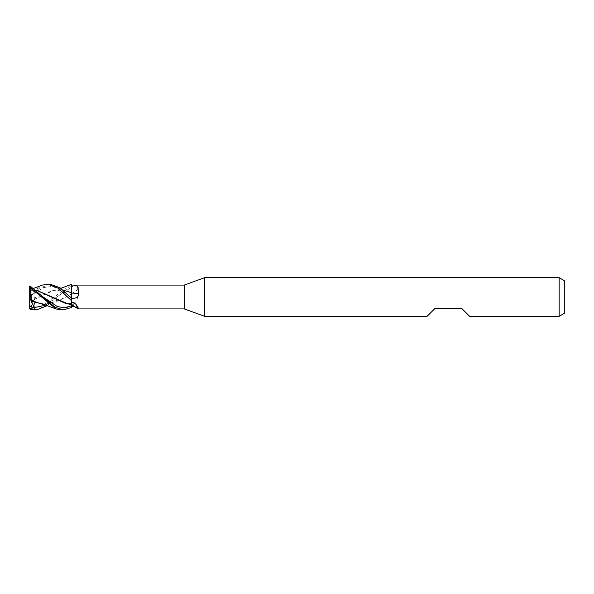 <?xml version="1.0" encoding="UTF-8"?>
<svg xmlns="http://www.w3.org/2000/svg" width="594" height="594" viewBox="0 0 594 594"><rect width="100%" height="100%" fill="white"/><g stroke="black" fill="none" stroke-linecap="round" stroke-linejoin="round"><path stroke-width="0.45" stroke-dasharray="2.97 2.23" d="M68.711 303.994L71.54 304.269L71.562 285.343L71.57 303.608C77.792 303.371 77.955 296.369 78.72 288.907C78.698 286.828 76.819 285.9 73.092 286.108L71.57 286.1L71.57 285.105M71.57 300.764L71.57 304.254M71.555 298.047L71.532 294.839M71.57 293.028L71.57 298.166M45.716 305.153L56.63 297.074L71.562 287.177L71.57 284.474L71.57 285.291L56.63 297.074L47.29 305.658M71.57 287.177L71.57 286.1M71.57 293.755A217.983 146.176 -20.2 0 0 78.72 288.907M71.57 293.852L71.57 297.208L71.57 293.852M71.57 304.262L71.57 304.781M78.408 308.917L78.467 307.818L74.896 306.756M184.281 285.083L184.281 308.917M71.57 304.217A217.983 204.492 -47.8 0 1 78.72 308.62M71.57 292.887L71.57 289.048M41.409 303.95L45.293 304.284L58.412 300.898L71.54 294.037L71.57 284.786L71.562 293.8M40.325 303.69L45.627 304.284L63.744 298.136L71.54 293.985L71.57 305.754L71.57 293.971M469.616 316.32L461.887 308.59L434.838 308.59L427.108 316.32M564.3 280.65L564.3 313.35M559.147 277.68L559.147 316.32M204.633 277.68L204.633 316.32M71.54 304.269L71.555 305.769M34.393 293.02L29.7 297L34.259 293.332C33.576 294.951 34.252 296.629 36.301 298.366M49.881 284.118L39.041 288.476L29.7 297.349M29.7 287.385L29.7 288.387L34.393 289.761L29.7 297L29.7 297.936L29.7 297L35.714 297.921L31.326 299.599L31.497 300.794L51.411 290.889L58.843 289.716L62.853 290.072M34.185 309.882L40.407 308.286L69.498 285.083M60.774 288.342L53.794 290.31L31.489 300.913L31.586 306.935L30.212 309.326M53.794 290.31L59.207 289.709L62.786 290.021M61.048 309.882L71.57 305.754L71.57 306.615L71.57 305.754M34.393 289.761L34.2 291.238L35.714 290.585L31.326 290.243L29.7 295.248L29.7 296.926L31.809 295.225M31.259 290.451L31.497 289.724L35.982 290.058M31.497 289.724L35.892 289.991M71.54 304.254L67.746 303.772M31.475 289.79L30.012 294.282M29.7 288.387L29.7 297L30.212 293.674L42.352 285.09M31.326 299.599L29.7 297.824L29.7 308.368M31.46 301.203L29.7 297L29.7 297.824M35.714 302.495L29.7 297L35.714 290.585M71.57 305.836L71.57 307.432M71.57 284.467L71.57 285.261M71.57 300.772L71.57 298.277M30.346 293.837L30.346 296.28M71.57 287.14A216.29 145.047 -20.2 0 0 73.092 286.108M71.57 284.474L71.57 285.291M34.266 293.332L43.243 287.63L52.227 286.397L61.204 290.021L70.181 296.918C65.57 293.161 61.687 291.015 58.524 290.473C57.715 289.991 55.346 290.132 51.411 290.889M29.7 287.689L31.809 288.677M34.266 290.058L43.072 296.933C39.835 294.134 36.88 292.233 34.2 291.238M71.57 303.549L78.467 307.818M56.63 297.074L56.63 297.074C53.267 299.369 51.693 301.737 45.062 303.504L38.031 303.111M71.54 303.616L64.865 303.111M33.739 288.335L30.212 289.427"/><path stroke-width="0.89" d="M43.08 296.933L57.314 306.563L64.434 307.744L71.555 305.769L71.57 307.878L71.57 300.764L71.57 307.462L63.387 309.882L55.116 307.313L30.346 286.219L30.346 287.771L56.118 308.984L63.231 309.882M78.72 293.466A217.983 58.316 -164.6 0 1 71.57 293.028L71.57 285.105L73.344 285.083L77.547 286.152L78.72 293.466C78.698 296.651 76.819 298.247 73.092 298.262A216.29 57.863 -164.6 0 1 71.57 298.166L59.942 287.734L49.881 284.118M71.532 294.839L71.547 297.342M62.853 290.072L71.54 292.716M62.786 290.021L71.54 292.76L71.57 284.474L71.57 289.048M204.633 316.32L184.281 308.917L184.281 285.083L204.633 277.68L559.147 277.68L564.3 280.65L564.3 313.35L559.147 316.32L469.616 316.32L461.887 308.59L434.838 308.59L427.108 316.32L204.633 316.32L204.633 277.68M559.147 316.32L559.147 277.68M184.281 308.917L78.408 308.917L71.57 304.781L71.57 307.462M73.344 285.083L184.281 285.083M73.092 298.262L71.57 298.285M71.57 302.287C77.792 302.769 77.955 310.098 78.72 308.62M74.896 306.756L71.57 306.615L71.57 307.432L71.57 306.615M70.189 296.918L71.562 298.062L71.57 292.887M69.498 285.083L71.57 284.467L71.57 292.775M42.352 285.09L49.993 284.118L47.572 284.118L58.026 288.149L71.57 300.698L71.57 298.277M47.29 305.658L36.568 309.882L34.185 309.882M36.568 309.882L30.346 308.501L29.7 307.633L29.7 308.368L29.7 305.598L31.809 307.098L34.393 308.212L34.259 307.618C33.576 304.447 34.252 302.747 36.301 302.517M34.036 309.882L30.346 309.4L30.346 308.501M29.952 309.162L30.858 309.623M35.714 302.495L31.326 301.158L31.497 300.482L41.409 303.95M56.118 308.984C52.413 307.603 43.555 304.121 40.325 303.69L31.489 300.356L30.346 287.771M35.982 290.058L64.865 303.111L68.711 303.994M67.746 303.772L35.892 289.991M71.57 300.698L71.54 304.254M29.7 286.07L29.7 287.689M30.866 286.085L29.455 286.538M29.7 305.598L29.7 286.442M29.7 287.385L30.212 288.008M31.326 301.158L29.7 297.936M29.7 308.368L30.212 309.326M34.393 308.212L31.46 301.203M71.57 305.695A216.29 202.903 -47.8 0 1 73.092 306.63M34.266 307.618L45.716 305.153M29.7 306.363L31.809 307.098M71.54 304.759L67.374 303.69M69.684 285.016L60.774 288.342M42.59 285.009L33.739 288.335"/></g></svg>
